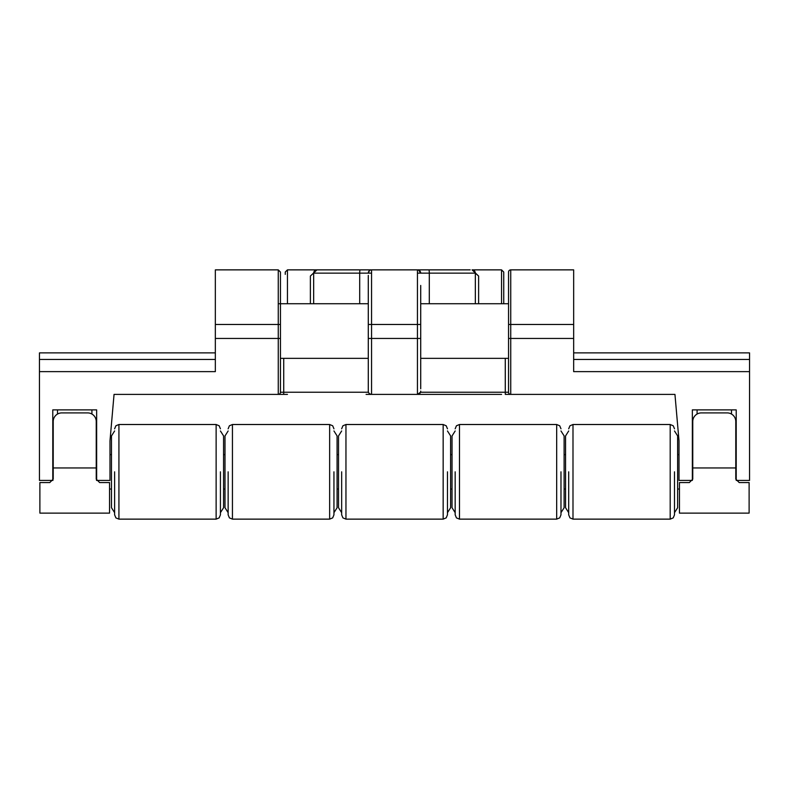 <?xml version="1.0" encoding="UTF-8"?>
<svg xmlns="http://www.w3.org/2000/svg" width="789" height="789" viewBox="0 0 789 789"><rect width="100%" height="100%" fill="white"/><g stroke="black" fill="none" stroke-linecap="round" stroke-linejoin="round"><path stroke-width="1.18" d="M420.715 347.988L420.715 303.735L508.55 303.735L508.55 315.817M283.724 394.401L283.724 392.222L280.45 392.222A2.189 2.189 0 0 1 278.261 394.401L114.05 394.401L109.987 440.854L109.987 480.422L96.475 480.422M749.55 394.401L749.55 371.629L573.662 371.629L573.662 324.486L510.739 324.486L510.739 269.868A2.189 2.189 -82.4 0 0 508.55 272.047L508.55 392.222A2.189 2.189 88.8 0 0 510.739 394.401L505.927 394.401M749.55 393.543L749.55 480.422L736.216 480.422L736.216 409.885L692.347 409.885L692.347 480.422L679.013 480.422L679.013 440.854L674.95 394.401L505.276 394.401L505.276 392.222L420.527 392.222A3.274 3.274 0 0 1 417.44 394.401L501.557 394.401L417.44 394.401L420.527 392.222A3.274 3.274 0 0 0 420.715 391.127A3.274 3.274 0 0 1 417.44 394.401L371.56 394.401L369.794 393.889M215.338 352.89L39.45 352.89L39.45 394.401M215.338 324.486L280.45 324.486L280.45 272.047L280.45 392.222A2.189 2.189 0 0 1 278.261 394.401L278.261 269.868L215.338 269.868L215.338 371.629L39.45 371.629M368.285 275.41L368.285 391.127A3.274 3.274 0 0 0 368.473 392.222L283.724 392.222L283.724 358.354M749.55 359.449L573.662 359.449L749.55 359.449L749.55 352.89L573.662 352.89L573.662 359.449L749.55 359.449L749.55 371.629M470.195 269.868L316.931 269.868L310.383 276.051L316.931 269.868L318.805 269.868M215.338 359.449L39.45 359.449M280.45 389.845L280.45 348.846M368.285 391.127A3.274 3.274 -87.2 0 0 371.56 394.401L366.096 394.401L371.56 394.401A3.274 3.274 -87.2 0 1 368.285 391.127L368.285 388.799M368.285 349.803L368.285 331.045M420.715 388.799L420.715 338.451L371.56 338.451L371.56 394.401M420.715 285.45L420.715 338.451M508.55 389.845L508.55 345.917M573.662 338.451L508.55 338.451L508.55 331.045M510.739 269.868L573.662 269.868L573.662 324.486M503.747 303.735L503.747 272.047L503.747 303.735L503.747 272.047L503.747 303.735L503.747 272.047L503.747 303.735L503.747 272.047L503.747 303.735L503.747 272.047L503.747 303.735L503.747 272.047L501.557 269.868L501.557 303.735M418.545 270.055L420.715 273.142A3.274 3.274 100.4 0 0 417.44 269.868L370.465 269.868M474.495 270.943L472.069 269.868L478.617 276.051L478.617 303.735M446.988 269.868L445.844 269.868M418.535 269.868L429.985 269.868M313.657 273.142L313.657 303.735L313.657 273.142A3.274 3.274 0 0 1 316.931 269.868A3.274 3.274 0 0 0 313.657 273.142L359.695 273.142A3.274 0.513 -90 0 1 360.208 269.868L366.096 269.868M420.715 391.127A3.274 3.274 0 0 1 417.44 394.401A3.274 3.274 0 0 0 420.527 392.222A3.274 3.274 0 0 1 417.44 394.401L501.567 394.401L417.44 394.401A3.274 3.274 0 0 0 420.527 392.222A3.274 3.274 0 0 1 417.44 394.401L501.567 394.401L417.44 394.401L417.44 324.486L371.56 324.486L371.56 269.868A3.274 3.274 -89.8 0 0 368.285 273.142L369.479 270.607M417.44 273.142L475.343 273.142L475.343 303.735L475.343 273.142L478.617 276.051M475.343 273.142A3.274 3.274 0 0 0 472.069 269.868L501.557 269.868M52.962 480.422L39.45 480.422L39.45 393.543M52.784 480.422L52.784 409.885L96.652 409.885L96.652 480.422M57.518 414.047L57.518 409.885L91.918 409.885L91.918 414.047M731.482 414.047L731.482 409.885L697.081 409.885L697.081 414.047M109.553 489.032L111.476 489.032M223.563 489.032L224.993 489.032M337.081 489.032L338.52 489.032M450.598 489.032L452.038 489.032M564.115 489.032L565.555 489.032M677.633 489.032L679.447 489.032M109.987 454.622L111.476 454.622M223.563 454.622L224.993 454.622M337.081 454.622L338.52 454.622M450.598 454.622L452.038 454.622M564.115 454.622L565.555 454.622M677.633 454.622L679.013 454.622M568.691 471.822L568.691 514.832L568.691 471.822M674.496 471.822L674.496 514.832L674.496 471.822M670.196 424.512L572.992 424.512L572.992 519.132L670.196 519.132L670.196 424.512L673.234 425.774L674.496 428.812L673.234 425.774L670.196 424.512L673.234 425.774L674.496 428.812L673.234 425.774L670.196 424.512L673.234 425.774L674.496 428.812L673.234 425.774L670.196 424.512L673.234 425.774L674.496 428.812L673.234 425.774L670.196 424.512L673.234 425.774L674.496 428.812L673.234 425.774L670.196 424.512L673.234 425.774L674.496 428.812L673.234 425.774L670.196 424.512L673.234 425.774L674.496 428.812L673.234 425.774L670.196 424.512L673.234 425.774L674.496 428.812M568.691 430.962L565.555 435.952L565.555 507.692L568.691 512.682M674.496 512.682L677.633 507.761L677.633 435.883L674.496 430.962M455.174 471.822L455.174 514.832L455.174 471.822M560.979 471.822L560.979 514.832L560.979 471.822M556.679 424.512L459.474 424.512L459.474 519.132L556.679 519.132L556.679 424.512L559.717 425.774L560.979 428.812L559.717 425.774L556.679 424.512L559.717 425.774L560.979 428.812L559.717 425.774L556.679 424.512L559.717 425.774L560.979 428.812L559.717 425.774L556.679 424.512L559.717 425.774L560.979 428.812L559.717 425.774L556.679 424.512L559.717 425.774L560.979 428.812L559.717 425.774L556.679 424.512L559.717 425.774L560.979 428.812L559.717 425.774L556.679 424.512L559.717 425.774L560.979 428.812L559.717 425.774L556.679 424.512L559.717 425.774L560.979 428.812M455.174 430.962L452.038 435.952L452.038 507.692L455.174 512.682M560.979 512.682L564.115 507.761L564.115 435.883L560.979 430.962M341.657 471.822L341.657 514.832L341.657 471.822M447.462 471.822L447.462 514.832L447.462 471.822M443.162 424.512L345.957 424.512L345.957 519.132L443.162 519.132L443.162 424.512L446.199 425.774L447.462 428.812L446.199 425.774L443.162 424.512L446.199 425.774L447.462 428.812L446.199 425.774L443.162 424.512L446.199 425.774L447.462 428.812L446.199 425.774L443.162 424.512L446.199 425.774L447.462 428.812L446.199 425.774L443.162 424.512L446.199 425.774L447.462 428.812L446.199 425.774L443.162 424.512L446.199 425.774L447.462 428.812L446.199 425.774L443.162 424.512L446.199 425.774L447.462 428.812L446.199 425.774L443.162 424.512L446.199 425.774L447.462 428.812M341.657 430.962L338.52 435.952L338.52 507.692L341.657 512.682M447.462 512.682L450.598 507.761L450.598 435.883L447.462 430.962M228.139 471.822L228.139 514.832L228.139 471.822M333.944 471.822L333.944 514.832L333.944 471.822M329.644 424.512L232.439 424.512L232.439 519.132L329.644 519.132L329.644 424.512L332.682 425.774L333.944 428.812L332.682 425.774L329.644 424.512L332.682 425.774L333.944 428.812L332.682 425.774L329.644 424.512L332.682 425.774L333.944 428.812L332.682 425.774L329.644 424.512L332.682 425.774L333.944 428.812L332.682 425.774L329.644 424.512L332.682 425.774L333.944 428.812L332.682 425.774L329.644 424.512L332.682 425.774L333.944 428.812L332.682 425.774L329.644 424.512L332.682 425.774L333.944 428.812L332.682 425.774L329.644 424.512L332.682 425.774L333.944 428.812M228.139 430.962L224.993 435.952L224.993 507.692L228.139 512.682M333.944 512.682L337.081 507.761L337.081 435.883L333.944 430.962M114.622 471.822L114.622 514.832L114.622 471.822M220.427 471.822L220.427 514.832L220.427 471.822M216.127 424.512L118.922 424.512L118.922 519.132L216.127 519.132L216.127 424.512L219.164 425.774L220.427 428.812L219.164 425.774L216.127 424.512L219.164 425.774L220.427 428.812L219.164 425.774L216.127 424.512L219.164 425.774L220.427 428.812L219.164 425.774L216.127 424.512L219.164 425.774L220.427 428.812L219.164 425.774L216.127 424.512L219.164 425.774L220.427 428.812L219.164 425.774L216.127 424.512L219.164 425.774L220.427 428.812L219.164 425.774L216.127 424.512L219.164 425.774L220.427 428.812L219.164 425.774L216.127 424.512L219.164 425.774L220.427 428.812M114.622 430.962L111.476 435.952L111.476 507.692L114.622 512.682M220.427 512.682L223.563 507.761L223.563 435.883L220.427 430.962M679.447 482.572L679.447 513.116L749.116 513.116L749.116 482.572L739.224 482.572L735.782 479.14L735.782 421.504A8.6 8.6 0 0 0 727.182 412.903L701.382 412.903A8.6 8.6 0 0 0 692.772 421.504L692.772 479.14L689.339 482.572L679.447 482.572M701.382 412.903L727.182 412.903M39.884 482.572L39.884 513.116L109.553 513.116L109.553 482.572L99.661 482.572L96.228 479.14L96.228 421.504A8.6 8.6 0 0 0 87.618 412.903L61.818 412.903A8.6 8.6 0 0 0 53.218 421.504L53.218 479.14L49.776 482.572L39.884 482.572M61.818 412.903L87.618 412.903M505.276 358.354L505.276 392.222L508.55 392.222A2.189 2.189 88.8 0 0 510.739 394.401L505.276 394.401M287.443 394.401L283.073 394.401L287.443 394.401M278.261 394.401L283.073 394.401L278.261 394.401M285.253 272.047L285.253 274.365L285.253 272.047L285.253 274.365L285.253 272.047L287.443 269.868L287.443 303.735M280.45 303.735L280.45 272.047L280.45 303.735M407.607 269.868L360.208 269.868M57.518 409.885L91.918 409.885M731.482 409.885L697.081 409.885M508.55 324.486L510.739 324.486L510.739 394.401L674.95 394.401M280.45 338.451L215.338 338.451M310.383 303.735L310.383 276.051M368.285 324.486L371.56 324.486L371.56 338.451L368.285 338.451M420.715 324.486L417.44 324.486L417.44 269.868M429.305 303.735L429.305 273.142A3.274 0.513 -90 0 0 428.792 269.868L422.904 269.868M359.695 303.735L359.695 273.142L371.56 273.142M735.782 467.956L692.772 467.956M96.228 467.956L53.218 467.956M508.55 392.222L505.927 392.222L508.55 392.222M278.261 269.868L280.45 272.047M420.527 392.222A3.274 3.274 0 0 1 417.44 394.401A3.274 3.274 0 0 0 420.527 392.222A3.274 3.274 0 0 1 417.44 394.401M287.443 269.868L316.931 269.868M572.992 519.132L569.954 517.88L568.691 514.832L569.954 517.88L572.992 519.132L569.954 517.88L568.691 514.832L569.954 517.88L572.992 519.132L569.954 517.88L568.691 514.832L569.954 517.88L572.992 519.132L569.954 517.88L568.691 514.832L569.954 517.88L572.992 519.132L569.954 517.88L568.691 514.832L569.954 517.88L572.992 519.132L569.954 517.88L568.691 514.832L569.954 517.88L572.992 519.132L569.954 517.88L568.691 514.832L569.954 517.88L572.992 519.132L569.954 517.88L568.691 514.832M670.196 519.132L673.234 517.88L674.496 514.832L673.234 517.88L670.196 519.132L673.234 517.88L674.496 514.832L673.234 517.88L670.196 519.132L673.234 517.88L674.496 514.832L673.234 517.88L670.196 519.132L673.234 517.88L674.496 514.832L673.234 517.88L670.196 519.132L673.234 517.88L674.496 514.832L673.234 517.88L670.196 519.132L673.234 517.88L674.496 514.832L673.234 517.88L670.196 519.132L673.234 517.88L674.496 514.832L673.234 517.88L670.196 519.132L673.234 517.88L674.496 514.832M572.992 424.512L569.954 425.774L568.691 428.812M459.474 519.132L456.436 517.88L455.174 514.832L456.436 517.88L459.474 519.132L456.436 517.88L455.174 514.832L456.436 517.88L459.474 519.132L456.436 517.88L455.174 514.832L456.436 517.88L459.474 519.132L456.436 517.88L455.174 514.832L456.436 517.88L459.474 519.132L456.436 517.88L455.174 514.832L456.436 517.88L459.474 519.132L456.436 517.88L455.174 514.832L456.436 517.88L459.474 519.132L456.436 517.88L455.174 514.832L456.436 517.88L459.474 519.132L456.436 517.88L455.174 514.832M556.679 519.132L559.717 517.88L560.979 514.832L559.717 517.88L556.679 519.132L559.717 517.88L560.979 514.832L559.717 517.88L556.679 519.132L559.717 517.88L560.979 514.832L559.717 517.88L556.679 519.132L559.717 517.88L560.979 514.832L559.717 517.88L556.679 519.132L559.717 517.88L560.979 514.832L559.717 517.88L556.679 519.132L559.717 517.88L560.979 514.832L559.717 517.88L556.679 519.132L559.717 517.88L560.979 514.832L559.717 517.88L556.679 519.132L559.717 517.88L560.979 514.832M459.474 424.512L456.436 425.774L455.174 428.812M345.957 519.132L342.919 517.88L341.657 514.832L342.919 517.88L345.957 519.132L342.919 517.88L341.657 514.832L342.919 517.88L345.957 519.132L342.919 517.88L341.657 514.832L342.919 517.88L345.957 519.132L342.919 517.88L341.657 514.832L342.919 517.88L345.957 519.132L342.919 517.88L341.657 514.832L342.919 517.88L345.957 519.132L342.919 517.88L341.657 514.832L342.919 517.88L345.957 519.132L342.919 517.88L341.657 514.832L342.919 517.88L345.957 519.132L342.919 517.88L341.657 514.832M443.162 519.132L446.199 517.88L447.462 514.832L446.199 517.88L443.162 519.132L446.199 517.88L447.462 514.832L446.199 517.88L443.162 519.132L446.199 517.88L447.462 514.832L446.199 517.88L443.162 519.132L446.199 517.88L447.462 514.832L446.199 517.88L443.162 519.132L446.199 517.88L447.462 514.832L446.199 517.88L443.162 519.132L446.199 517.88L447.462 514.832L446.199 517.88L443.162 519.132L446.199 517.88L447.462 514.832L446.199 517.88L443.162 519.132L446.199 517.88L447.462 514.832M345.957 424.512L342.919 425.774L341.657 428.812M232.439 519.132L229.402 517.88L228.139 514.832L229.402 517.88L232.439 519.132L229.402 517.88L228.139 514.832L229.402 517.88L232.439 519.132L229.402 517.88L228.139 514.832L229.402 517.88L232.439 519.132L229.402 517.88L228.139 514.832L229.402 517.88L232.439 519.132L229.402 517.88L228.139 514.832L229.402 517.88L232.439 519.132L229.402 517.88L228.139 514.832L229.402 517.88L232.439 519.132L229.402 517.88L228.139 514.832L229.402 517.88L232.439 519.132L229.402 517.88L228.139 514.832M329.644 519.132L332.682 517.88L333.944 514.832L332.682 517.88L329.644 519.132L332.682 517.88L333.944 514.832L332.682 517.88L329.644 519.132L332.682 517.88L333.944 514.832L332.682 517.88L329.644 519.132L332.682 517.88L333.944 514.832L332.682 517.88L329.644 519.132L332.682 517.88L333.944 514.832L332.682 517.88L329.644 519.132L332.682 517.88L333.944 514.832L332.682 517.88L329.644 519.132L332.682 517.88L333.944 514.832L332.682 517.88L329.644 519.132L332.682 517.88L333.944 514.832M232.439 424.512L229.402 425.774L228.139 428.812M118.922 519.132L115.884 517.88L114.622 514.832L115.884 517.88L118.922 519.132L115.884 517.88L114.622 514.832L115.884 517.88L118.922 519.132L115.884 517.88L114.622 514.832L115.884 517.88L118.922 519.132L115.884 517.88L114.622 514.832L115.884 517.88L118.922 519.132L115.884 517.88L114.622 514.832L115.884 517.88L118.922 519.132L115.884 517.88L114.622 514.832L115.884 517.88L118.922 519.132L115.884 517.88L114.622 514.832L115.884 517.88L118.922 519.132L115.884 517.88L114.622 514.832M216.127 519.132L219.164 517.88L220.427 514.832L219.164 517.88L216.127 519.132L219.164 517.88L220.427 514.832L219.164 517.88L216.127 519.132L219.164 517.88L220.427 514.832L219.164 517.88L216.127 519.132L219.164 517.88L220.427 514.832L219.164 517.88L216.127 519.132L219.164 517.88L220.427 514.832L219.164 517.88L216.127 519.132L219.164 517.88L220.427 514.832L219.164 517.88L216.127 519.132L219.164 517.88L220.427 514.832L219.164 517.88L216.127 519.132L219.164 517.88L220.427 514.832M118.922 424.512L115.884 425.774L114.622 428.812L115.884 425.774L118.922 424.512L115.884 425.774L114.622 428.812L115.884 425.774L118.922 424.512L115.884 425.774L114.622 428.812L115.884 425.774L118.922 424.512L115.884 425.774L114.622 428.812L115.884 425.774L118.922 424.512L115.884 425.774L114.622 428.812L115.884 425.774L118.922 424.512L115.884 425.774L114.622 428.812L115.884 425.774L118.922 424.512L115.884 425.774L114.622 428.812L115.884 425.774L118.922 424.512L115.884 425.774L114.622 428.812M508.55 358.354L420.715 358.354M368.285 358.354L280.45 358.354M368.285 303.735L278.261 303.735"/></g></svg>
